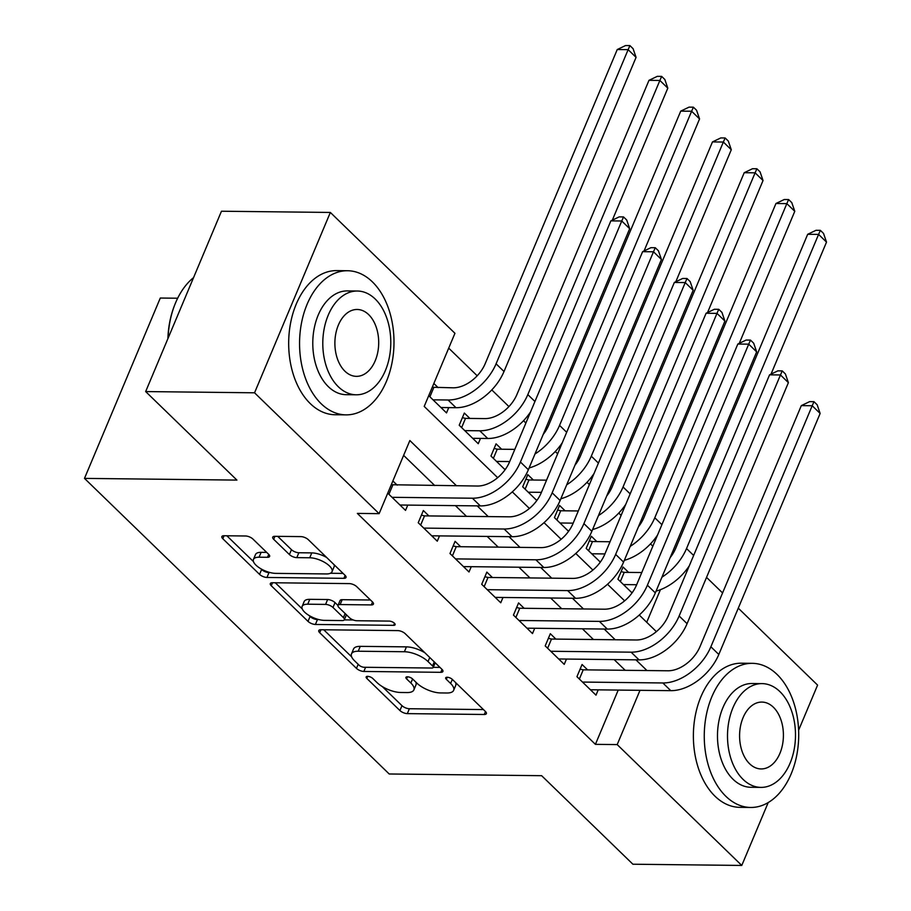 <?xml version="1.0" encoding="UTF-8"?>
<svg xmlns="http://www.w3.org/2000/svg" width="911" height="911" viewBox="0 0 911 911"><rect width="100%" height="100%" fill="white"/><g stroke="black" fill="none" stroke-linecap="round" stroke-linejoin="round"><path stroke-width="1.37" d="M367.634 676.349A3.963 1.583 -157.2 0 0 366.165 676.93A3.963 1.583 -157.2 0 0 366.826 678.433L399.929 710.546A5.66 2.255 -157.2 0 0 407.319 713.62L484.276 714.486A5.66 2.255 -157.2 0 0 486.372 713.655A5.66 2.255 -157.2 0 0 485.426 711.502L452.323 679.39A3.963 1.583 -157.2 0 0 447.153 677.249A3.963 1.583 -157.2 0 0 445.684 677.83A3.963 1.583 -157.2 0 0 446.344 679.321L450.626 683.478A18.106 7.22 -157.2 0 1 453.644 690.344A18.106 7.22 -157.2 0 1 446.914 692.998L440.503 692.929A18.106 7.22 -157.2 0 1 416.851 683.102L412.569 678.946A3.963 1.583 -157.2 0 0 407.399 676.793A3.963 1.583 -157.2 0 0 405.919 677.374A3.963 1.583 -157.2 0 0 406.579 678.877L410.872 683.034A18.106 7.22 -157.2 0 1 413.879 689.9A18.106 7.22 -157.2 0 1 407.16 692.554L400.749 692.485A18.106 7.22 -157.2 0 1 377.097 682.658L372.815 678.501A3.963 1.583 -157.2 0 0 367.634 676.349M252.939 539.061A5.66 2.255 -157.2 0 0 245.549 535.987L223.969 535.748A5.66 2.255 -157.2 0 0 221.863 536.579A5.66 2.255 -157.2 0 0 222.808 538.72L259.567 574.385A5.66 2.255 -157.2 0 0 266.957 577.46L343.914 578.326A5.66 2.255 -157.2 0 0 346.009 577.494A5.66 2.255 -157.2 0 0 345.075 575.342L308.305 539.676A5.66 2.255 -157.2 0 0 300.915 536.613L274.837 536.317A5.66 2.255 -157.2 0 0 272.731 537.148A5.66 2.255 -157.2 0 0 273.676 539.289L289.413 554.56A5.66 2.255 -157.2 0 0 296.804 557.623L309.74 557.771A15.134 6.035 -157.2 0 1 325.512 562.918A15.134 6.035 -157.2 0 1 332.025 571.721A15.134 6.035 -157.2 0 1 326.4 573.941L275.748 573.372A15.134 6.035 -157.2 0 1 259.965 568.225A15.134 6.035 -157.2 0 1 253.452 559.422A15.134 6.035 -157.2 0 1 259.077 557.202L267.515 557.293A5.66 2.255 -157.2 0 0 269.622 556.462A5.66 2.255 -157.2 0 0 268.677 554.321L252.939 539.061M768.224 802.523L741.77 865.45L632.894 864.22L541.635 775.694L389.202 773.986L84.484 478.389L236.917 480.097L145.658 391.571L254.545 392.8L330.351 212.445L454.942 333.301L424.207 406.42L497.668 477.683M741.77 865.45L617.191 744.594L640 690.322M456.513 485.802L409.859 440.537L379.124 513.656L357.351 513.405L595.407 744.344L617.191 744.594M379.124 513.656L254.545 392.8M320.866 629.74A5.66 2.255 -157.2 0 0 318.759 630.571A5.66 2.255 -157.2 0 0 319.704 632.712L356.463 668.378A5.66 2.255 -157.2 0 0 363.853 671.453L440.81 672.318A5.66 2.255 -157.2 0 0 442.905 671.487A5.66 2.255 -157.2 0 0 441.972 669.346L405.201 633.68A5.66 2.255 -157.2 0 0 397.811 630.606L320.866 629.74M308.02 621.382L271.25 585.716A5.66 2.255 -157.2 0 1 270.316 583.575A5.66 2.255 -157.2 0 1 272.412 582.744L349.368 583.609A5.66 2.255 -157.2 0 1 356.759 586.684L372.485 601.943A5.66 2.255 -157.2 0 1 373.43 604.084A5.66 2.255 -157.2 0 1 371.324 604.915L340.122 604.562A5.66 2.255 -157.2 0 0 338.015 605.394A5.66 2.255 -157.2 0 0 338.96 607.546L349.403 617.669A5.66 2.255 -157.2 0 0 356.793 620.733L389.282 621.097A3.963 1.583 -157.2 0 1 393.404 622.452A3.963 1.583 -157.2 0 1 395.112 624.752A3.963 1.583 -157.2 0 1 393.643 625.333L315.411 624.456A5.66 2.255 -157.2 0 1 308.02 621.382L310.07 616.508L308.931 615.403M438.145 387.642L433.852 383.474M469.882 418.434L464.337 413.047L459.212 425.232L478.252 443.714L480.484 438.407M501.631 449.225L496.074 443.839L490.949 456.024L505.093 469.734M533.368 480.017L527.811 474.631L522.698 486.816L536.83 500.526M565.116 510.809L559.559 505.423L554.435 517.607L568.566 531.318M596.853 541.601L591.296 536.215L586.172 548.399L600.315 562.11M587.618 669.881L582.061 664.495L576.936 676.679L595.988 695.15L598.208 689.855M555.869 639.089L550.324 633.703L545.199 645.888L564.239 664.358L566.471 659.063M524.132 608.297L518.575 602.911L513.451 615.096L532.502 633.566L534.723 628.271M492.395 577.506L486.838 572.119L481.714 584.304L500.754 602.775L502.986 597.479M460.647 546.714L455.09 541.328L449.977 553.512L469.017 571.983L471.249 566.688M428.91 515.922L423.353 510.536L418.229 522.72L437.28 541.191L439.501 535.896M595.407 744.344L618.227 690.071M625.185 670.302L614.151 659.598M593.448 639.511L582.414 628.806M561.7 608.719L550.665 598.015M529.963 577.927L518.928 567.223M498.226 547.135L487.18 536.431M466.478 516.343L455.443 505.639M434.741 485.552L403.63 455.375M397.162 485.13L392.869 480.962M407.764 505.104L405.532 510.399L387.744 493.147M652.857 546.179L650.488 543.878M621.12 515.387L618.74 513.087M589.371 484.595L587.003 482.295M557.634 453.803L555.266 451.503M525.886 423.011L523.518 420.711M508.942 406.579L491.781 389.919M477.205 375.787L448.702 348.139M646.719 622.281L660.429 589.679M628.59 572.393L623.044 567.006L617.92 579.191L632.052 592.902M448.736 407.616L446.515 412.922L428.728 395.659M177.668 298.227L160.29 298.034L84.484 478.389M738.286 608.172L817.588 685.106L798.617 730.223M145.658 391.571L221.464 211.227L330.351 212.445M706.537 577.38L722.571 592.936M512.301 491.872L529.405 508.475M544.038 522.663L561.153 539.266M575.775 553.455L592.89 570.058M607.523 584.247L624.627 600.85M639.26 615.039L656.375 631.642M646.969 670.553L635.924 659.837M615.221 639.761L604.187 629.045M583.484 608.969L572.438 598.254M551.736 578.178L540.701 567.462M519.999 547.386L508.964 536.67M488.25 516.594L477.216 505.878M413.879 689.9L415.928 685.026A18.106 7.22 -157.2 0 0 415.78 682.066M453.644 690.344L455.694 685.471A18.106 7.22 -157.2 0 0 455.534 682.51M382.301 686.587L401.979 705.672A5.66 2.255 -157.2 0 0 409.369 708.735L483.434 709.578M433.26 667.33L439.979 667.41M323.747 629.774L351.646 656.842M359.025 665.121A3.963 1.583 -157.2 0 0 364.195 667.273L431.746 668.036A3.963 1.583 -157.2 0 0 433.215 667.456A3.963 1.583 -157.2 0 0 432.554 665.952L428.033 661.568A18.106 7.22 -157.2 0 0 404.382 651.741L358.217 651.228A18.106 7.22 -157.2 0 0 351.487 653.882A18.106 7.22 -157.2 0 0 354.504 660.737L359.025 665.121M424.879 652.766A18.106 7.22 -157.2 0 0 406.431 646.867L404.382 651.741M351.487 653.882L353.536 649.008A18.106 7.22 -157.2 0 1 360.266 646.355L406.431 646.867M302.258 608.935L275.293 582.778M370.492 600.007L342.172 599.689A5.66 2.255 -157.2 0 0 340.065 600.52L338.015 605.394M353.274 619.981L344.278 619.879M318.93 619.594L317.461 619.582L315.411 624.456M307.736 604.198A15.134 6.035 -157.2 0 0 302.122 606.419A15.134 6.035 -157.2 0 0 308.635 615.221A15.134 6.035 -157.2 0 0 324.407 620.368L342.251 620.573A5.66 2.255 -157.2 0 0 344.358 619.742A5.66 2.255 -157.2 0 0 343.413 617.601L332.982 607.478A5.66 2.255 -157.2 0 0 325.591 604.403L307.736 604.198L309.786 599.324A15.134 6.035 -157.2 0 0 304.16 601.545L302.122 606.419M344.358 619.742L346.408 614.868A5.66 2.255 -157.2 0 0 346.431 614.788M309.786 599.324L327.63 599.529A5.66 2.255 -157.2 0 1 335.02 602.604L337.992 605.473M310.07 616.508A5.66 2.255 -157.2 0 0 317.461 619.582M253.452 559.422L255.501 554.548A15.134 6.035 -157.2 0 1 261.127 552.328L266.684 552.385M332.025 571.721L334.075 566.847A15.134 6.035 -157.2 0 0 334.052 564.661M326.707 557.532A15.134 6.035 -157.2 0 0 311.778 552.897L309.74 557.771M277.718 536.351L291.463 549.686A5.66 2.255 -157.2 0 0 298.854 552.749L311.778 552.897M260.819 568.737L261.616 569.512A5.66 2.255 -157.2 0 0 269.007 572.586L270.271 572.598M330.386 573.27L343.083 573.418M226.85 535.782L253.474 561.609M621.097 571.63L624.217 572.347L641.777 572.541M636.652 584.725L623.477 584.577M632.496 592.287L631.403 592.275M670.154 557.623A28.833 18.493 -45.9 0 0 675.643 548.433L807.693 234.286L816.005 230.301L820.367 230.346L823.533 233.432L826.516 242.11L771.025 374.136M826.516 242.11L818.59 234.412L686.53 548.559A43.238 27.74 134.1 0 1 661.944 577.175M689.263 565.868A43.238 27.74 134.1 0 1 656.079 591.125M820.367 230.346L818.59 234.412L807.693 234.286M624.217 572.347L620.345 581.548M580.113 669.118L583.234 669.836L667.968 670.781A28.833 18.493 -45.9 0 0 699.99 646.662L801.316 405.623L809.628 401.637L813.978 401.683L817.156 404.769L820.139 413.446L718.813 654.474A43.238 27.74 134.1 0 1 670.781 690.663L590.43 689.764M820.139 413.446L812.202 405.748L710.876 646.776A43.238 27.74 134.1 0 1 662.844 682.965L582.493 682.066M813.978 401.683L812.202 405.748L801.316 405.623M583.234 669.836L579.362 679.037M725.873 796.316A72.071 47.224 90.6 0 0 750.675 807.465A72.071 47.224 90.6 0 0 796.669 755.686A72.071 47.224 90.6 0 0 777.094 674.47A72.071 47.224 90.6 0 0 752.292 663.333A72.071 47.224 90.6 0 0 706.298 715.101A72.071 47.224 90.6 0 0 725.873 796.316M752.292 663.333L741.406 663.208A72.071 47.224 90.6 0 0 695.412 714.987A72.071 47.224 90.6 0 0 714.987 796.203A72.071 47.224 90.6 0 0 739.778 807.34L750.675 807.465M760.913 787.389L750.903 787.286A51.893 34.003 -89.4 0 1 733.036 779.258A51.893 34.003 -89.4 0 1 718.95 720.783A51.893 34.003 -89.4 0 1 752.065 683.512L762.086 683.614A51.893 34.003 90.6 0 0 728.971 720.897A51.893 34.003 90.6 0 0 743.057 779.372A51.893 34.003 90.6 0 0 760.913 787.389A51.893 34.003 90.6 0 0 794.028 750.117A51.893 34.003 90.6 0 0 779.941 691.643A51.893 34.003 90.6 0 0 762.086 683.614M773.382 707.232A33.445 21.91 90.6 0 0 761.881 702.074A33.445 21.91 90.6 0 0 740.529 726.09A33.445 21.91 90.6 0 0 749.616 763.782A33.445 21.91 90.6 0 0 761.118 768.941A33.445 21.91 90.6 0 0 782.469 744.925A33.445 21.91 90.6 0 0 773.382 707.232M321.162 403.721A72.071 47.224 90.6 0 0 345.964 414.869A72.071 47.224 90.6 0 0 391.958 363.09A72.071 47.224 90.6 0 0 372.394 281.875A72.071 47.224 90.6 0 0 347.592 270.738A72.071 47.224 90.6 0 0 301.598 322.505A72.071 47.224 90.6 0 0 321.162 403.721M347.592 270.738L336.694 270.613A72.071 47.224 90.6 0 0 290.711 322.392A72.071 47.224 90.6 0 0 310.275 403.607A72.071 47.224 90.6 0 0 335.077 414.744L345.964 414.869M356.212 394.793L346.191 394.691A51.893 34.003 -89.4 0 1 328.336 386.663A51.893 34.003 -89.4 0 1 314.249 328.188A51.893 34.003 -89.4 0 1 347.364 290.916L357.374 291.019A51.893 34.003 90.6 0 0 324.259 328.302A51.893 34.003 90.6 0 0 338.357 386.776A51.893 34.003 90.6 0 0 356.212 394.793A51.893 34.003 90.6 0 0 389.327 357.522A51.893 34.003 90.6 0 0 375.23 299.047A51.893 34.003 90.6 0 0 357.374 291.019M368.682 314.637A33.445 21.91 90.6 0 0 357.169 309.478A33.445 21.91 90.6 0 0 335.829 333.494A33.445 21.91 90.6 0 0 344.905 371.187A33.445 21.91 90.6 0 0 356.417 376.345A33.445 21.91 90.6 0 0 377.758 352.329A33.445 21.91 90.6 0 0 368.682 314.637M193.553 277.627A72.071 47.224 90.6 0 0 174.696 304.991A72.071 47.224 90.6 0 0 168.091 338.22M167.897 338.664A70.341 46.085 -89.4 0 1 174.365 305.845L174.696 304.991M589.349 540.838L592.469 541.555L610.04 541.749M604.915 553.934L591.729 553.786M600.748 561.495L599.666 561.483M638.417 526.831A28.833 18.493 -45.9 0 0 643.895 517.642L775.956 203.495L784.269 199.509L788.619 199.555L791.796 202.641L794.779 211.318L739.277 343.345M794.779 211.318L786.842 203.62L654.793 517.767A43.238 27.74 134.1 0 1 630.196 546.384M657.526 535.076A43.238 27.74 134.1 0 1 624.342 560.333M788.619 199.555L786.842 203.62L775.956 203.495M592.469 541.555L588.608 550.756M557.612 510.046L560.732 510.764L578.291 510.957M573.167 523.142L559.992 522.994M569.011 530.703L567.929 530.692M606.68 496.039A28.833 18.493 -45.9 0 0 612.158 486.85L744.219 172.703L752.52 168.717L756.882 168.763L760.059 171.849L763.042 180.526L707.54 312.553M763.042 180.526L755.105 172.828L623.044 486.975A43.238 27.74 134.1 0 1 598.459 515.592M625.789 504.284A43.238 27.74 134.1 0 1 592.594 529.542M756.882 168.763L755.105 172.828L744.219 172.703M560.732 510.764L556.86 519.965M525.875 479.254L528.984 479.972L546.554 480.165M541.43 492.35L528.243 492.202M537.262 499.911L536.18 499.9M574.932 465.248A28.833 18.493 -45.9 0 0 580.421 456.058L712.47 141.911L720.783 137.925L725.133 137.971L728.31 141.057L731.294 149.734L675.803 281.761M731.294 149.734L723.357 142.036L591.307 456.183A43.238 27.74 134.1 0 1 566.71 484.8M594.04 473.492A43.238 27.74 134.1 0 1 560.857 498.75M725.133 137.971L723.357 142.036L712.47 141.911M528.984 479.972L525.123 489.173M494.126 448.463L497.247 449.18L514.806 449.374M509.693 461.558L496.506 461.41M505.525 469.119L504.443 469.108M543.195 434.456A28.833 18.493 -45.9 0 0 548.673 425.266L680.733 111.119L689.046 107.134L693.396 107.179L696.573 110.265L699.557 118.942L644.054 250.969M699.557 118.942L691.62 111.244L559.559 425.391A43.238 27.74 134.1 0 1 534.973 454.008M562.303 442.7A43.238 27.74 134.1 0 1 529.109 467.958M693.396 107.179L691.62 111.244L680.733 111.119M497.247 449.18L493.375 458.381M548.376 638.326L551.497 639.044L636.231 639.989A28.833 18.493 -45.9 0 0 668.253 615.87L769.567 374.831L777.88 370.845L782.242 370.891L785.407 373.977L788.391 382.654L687.076 623.682A43.238 27.74 134.1 0 1 639.044 659.871L558.682 658.972M788.391 382.654L780.465 374.956L679.139 615.984A43.238 27.74 134.1 0 1 631.107 652.174L550.756 651.274M782.242 370.891L780.465 374.956L769.567 374.831M551.497 639.044L547.625 648.245M516.628 607.535L519.748 608.252L604.483 609.197A28.833 18.493 -45.9 0 0 636.504 585.078L737.83 344.039L746.143 340.054L750.493 340.099L753.67 343.185L756.654 351.862L655.328 592.89A43.238 27.74 134.1 0 1 607.295 629.08L526.945 628.18M756.654 351.862L748.717 344.164L647.402 585.192A43.238 27.74 134.1 0 1 599.37 621.382L519.008 620.482M750.493 340.099L748.717 344.164L737.83 344.039M519.748 608.252L515.888 617.453M484.891 576.743L488.011 577.46L572.746 578.405A28.833 18.493 -45.9 0 0 604.767 554.287L706.093 313.247L714.395 309.262L718.756 309.307L721.933 312.393L724.917 321.071L623.591 562.098A43.238 27.74 134.1 0 1 575.558 598.288L495.208 597.388M724.917 321.071L716.98 313.373L615.654 554.4A43.238 27.74 134.1 0 1 567.621 590.59L487.271 589.69M718.756 309.307L716.98 313.373L706.093 313.247M488.011 577.46L484.14 586.661M453.154 545.951L456.263 546.668L541.009 547.613A28.833 18.493 -45.9 0 0 573.03 523.495L674.345 282.456L682.658 278.47L687.008 278.515L690.185 281.601L693.169 290.279L591.854 531.307A43.238 27.74 134.1 0 1 543.821 567.496L463.46 566.596M693.169 290.279L685.231 282.581L583.917 523.609A43.238 27.74 134.1 0 1 535.884 559.798L455.523 558.899M687.008 278.515L685.231 282.581L674.345 282.456M456.263 546.668L452.403 555.869M462.389 417.671L465.51 418.388L484.914 418.604A28.833 18.493 -45.9 0 0 516.936 394.474L648.985 80.327L657.298 76.342L661.659 76.387L664.825 79.473L667.809 88.151L612.317 220.177M667.809 88.151L659.883 80.453L527.822 394.6A43.238 27.74 134.1 0 1 479.79 430.789L464.769 430.618M530.555 411.909A43.238 27.74 134.1 0 1 487.727 438.487L472.695 438.316M661.659 76.387L659.883 80.453L648.985 80.327M465.51 418.388L461.638 427.589M421.406 515.159L424.526 515.877L509.26 516.822A28.833 18.493 -45.9 0 0 541.282 492.703L642.608 251.664L650.921 247.678L655.271 247.724L658.448 250.81L661.432 259.487L560.106 500.515A43.238 27.74 134.1 0 1 512.073 536.704L431.723 535.805M661.432 259.487L653.494 251.789L552.168 492.817A43.238 27.74 134.1 0 1 504.136 529.006L423.786 528.107M655.271 247.724L653.494 251.789L642.608 251.664M424.526 515.877L420.654 525.078M432.258 387.255L453.166 387.813A28.833 18.493 -45.9 0 0 485.187 363.683L617.248 49.536L625.561 45.55L629.911 45.596L633.088 48.682L636.072 57.359L504.011 371.506A43.238 27.74 134.1 0 1 455.99 407.695L440.958 407.524M636.072 57.359L628.135 49.661L496.085 363.808A43.238 27.74 134.1 0 1 448.053 399.997L433.021 399.827M629.911 45.596L628.135 49.661L617.248 49.536M433.761 387.596L429.901 396.797M391.286 484.732L477.523 486.03A28.833 18.493 -45.9 0 0 509.545 461.911L610.86 220.872L619.173 216.886L623.534 216.932L626.7 220.018L629.683 228.695L528.369 469.723A43.238 27.74 134.1 0 1 480.336 505.912L399.975 505.013M629.683 228.695L621.757 220.997L520.432 462.025A43.238 27.74 134.1 0 1 472.399 498.215L392.049 497.315M623.534 216.932L621.757 220.997L610.86 220.872M392.789 485.085L388.917 494.286M367.702 676.349L366.826 678.433M447.221 677.249L446.344 679.321M407.456 676.793L406.579 678.877M412.581 678.957L410.872 683.034M452.334 679.401L450.626 683.478M485.495 711.571L484.276 714.486M409.369 708.735L407.319 713.62M401.979 705.672L399.929 710.546M442.029 669.403L440.81 672.318M365.607 667.285L363.853 671.453M358.182 664.301L356.463 668.378M320.957 629.74L319.704 632.712M434.274 661.876L432.554 665.952M429.753 657.491L428.033 661.568M360.266 646.355L358.217 651.228M272.503 582.744L271.25 585.716M372.553 602.012L371.324 604.915M342.172 599.689L340.122 604.562M394.497 623.295L393.643 625.333M345.132 613.524L343.413 617.601M335.02 602.604L332.982 607.478M327.63 599.529L325.591 604.403M268.745 554.389L267.515 557.293M261.127 552.328L259.077 557.202M298.854 552.749L296.804 557.623M291.463 549.686L289.413 554.56M274.928 536.317L273.676 539.289M345.132 575.41L343.914 578.326M269.007 572.586L266.957 577.46M261.616 569.512L259.567 574.385M224.06 535.748L222.808 538.72M693.647 555.459L686.53 548.559M670.781 690.663L662.844 682.965M718.813 654.474L710.876 646.776M661.898 524.668L654.793 517.767M630.161 493.876L623.044 486.975M598.413 463.084L591.307 456.183M566.676 432.292L559.559 425.391M639.044 659.871L631.107 652.174M687.076 623.682L679.139 615.984M607.295 629.08L599.37 621.382M655.328 592.89L647.402 585.192M575.558 598.288L567.621 590.59M623.591 562.098L615.654 554.4M543.821 567.496L535.884 559.798M591.854 531.307L583.917 523.609M487.727 438.487L479.79 430.789M534.939 401.5L527.822 394.6M512.073 536.704L504.136 529.006M560.106 500.515L552.168 492.817M455.99 407.695L448.053 399.997M504.011 371.506L496.085 363.808M480.336 505.912L472.399 498.215M528.369 469.723L520.432 462.025M435.185 662.764L433.215 667.456"/></g></svg>
